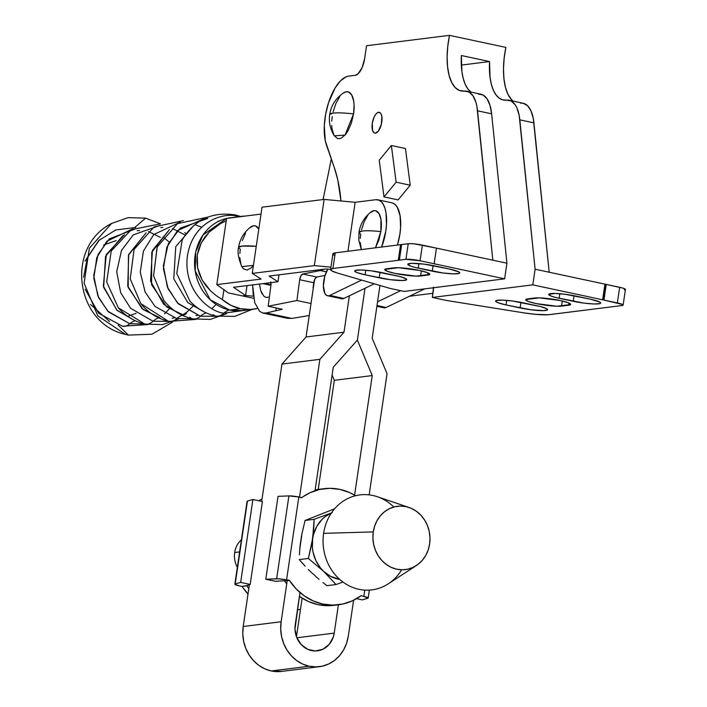 <?xml version="1.0" encoding="UTF-8"?>
<svg xmlns="http://www.w3.org/2000/svg" width="707" height="707" viewBox="0 0 707 707"><rect width="100%" height="100%" fill="white"/><g stroke="black" fill="none" stroke-linecap="round" stroke-linejoin="round"><path stroke-width="1.06" d="M393.879 267.865A19.142 2.554 8.4 0 1 419.331 270.41L427.284 272.593L429.679 274.404L416.043 276.119L395.151 273.441L387.189 271.249L384.794 269.438L398.439 267.723L419.331 270.41A19.142 2.554 8.4 0 1 429.732 274.272A19.142 2.554 8.4 0 1 427.7 275.094L428.027 272.902L427.7 275.094L420.594 275.986L421.345 270.861L420.594 275.986A19.142 2.554 8.4 0 1 399.119 274.21A19.142 2.554 8.4 0 1 384.741 269.57A19.142 2.554 8.4 0 1 386.773 268.748L393.879 267.865M534.801 297.992A19.142 2.554 8.4 0 1 560.244 300.537L568.207 302.729L570.602 304.54L556.966 306.246L536.074 303.568L528.111 301.376L525.716 299.565L539.353 297.859L560.244 300.537A19.142 2.554 8.4 0 1 570.655 304.399A19.142 2.554 8.4 0 1 568.622 305.221L568.949 303.029L568.622 305.221L561.517 306.113A19.142 2.554 8.4 0 1 540.033 304.337A19.142 2.554 8.4 0 1 525.663 299.697A19.142 2.554 8.4 0 1 527.696 298.884L534.801 297.992M378.572 112.289A10.632 4.56 102.1 0 1 379.252 112.316A10.632 4.56 102.1 0 1 381.647 122.894A10.632 4.56 102.1 0 1 375.488 133.146L373.791 132.58L372.589 130.512L372.289 123.31L373.941 117.415L375.682 114.375L377.618 112.607L379.465 112.378L380.949 113.721L381.824 116.434L381.382 124.167L378.386 131.06L375.488 133.146A10.632 4.56 102.1 0 1 374.807 133.119A10.632 4.56 102.1 0 1 372.421 122.541A10.632 4.56 102.1 0 1 378.572 112.289L379.889 112.572L378.572 112.289M333.024 113.12L329.718 114.454A31.223 4.171 8.4 0 1 333.024 113.12A31.223 4.171 8.4 0 1 353.562 113.889C344.327 112.873 337.486 112.616 333.024 113.12M343.425 92.944L346.359 91.769L348.374 91.954L351.697 94.977L353.686 101.083L354.074 105.016L353.562 113.889A23.932 10.26 -77.9 0 0 343.487 92.909C335.666 98.388 331.079 105.564 329.718 114.454C328.631 121.931 330.16 129.054 334.305 135.841L345.034 135.09L353.562 113.889L351.423 122.974L347.985 130.875L345.935 133.994L341.578 137.971L339.431 138.687L337.416 138.492L334.084 135.479L332.096 129.372L331.716 125.439M386.181 307.474L377.017 305.512L386.181 307.474L424.845 288.827L386.181 307.474A15.952 6.84 -77.9 0 1 384.926 307.863L376.919 306.149L384.926 307.863A15.952 6.84 -77.9 0 0 386.181 307.474M343.902 298.434L329.815 295.42A15.952 6.84 102.1 0 1 328.552 295.809L342.648 298.822A15.952 6.84 -77.9 0 0 343.902 298.434L374.268 283.799L343.902 298.434A15.952 6.84 -77.9 0 1 342.648 298.822L328.552 295.809A15.952 6.84 102.1 0 1 327.527 295.765A15.952 6.84 102.1 0 1 323.391 285.548A15.952 6.84 102.1 0 1 327.801 269.181L324.849 276.066L323.391 285.769L324.805 293.325L326.466 295.314L328.552 295.809A15.952 6.84 -77.9 0 0 329.815 295.42L343.902 298.434M624.316 289.897L625.368 289.234L622.894 288.111L606.244 284.426L603.928 300.068L617.352 302.941A10.632 1.423 8.4 0 1 623.132 305.088A10.632 1.423 8.4 0 1 622.001 305.539L615.443 306.361A26.592 3.553 8.4 0 1 614.348 306.502A26.592 3.553 -171.6 0 0 615.443 306.361L622.752 305.389L622.602 304.531L603.928 300.068L606.244 284.426A26.592 3.553 -171.6 0 0 605.599 284.294L603.283 299.927A26.592 3.553 8.4 0 1 603.928 300.068A26.592 3.553 -171.6 0 0 603.283 299.927L605.599 284.294A26.592 3.553 -171.6 0 0 604.945 284.152L602.638 299.795A26.592 3.553 8.4 0 1 603.283 299.927A26.592 3.553 -171.6 0 0 602.638 299.795L604.945 284.152L535.111 269.217L532.795 284.859L432.339 297.444L433.497 287.245M330.584 269.561L332.891 253.919A26.592 3.553 -171.6 0 1 335.233 252.85L332.917 268.492L330.576 269.667L331.742 270.861L337.345 273.017A26.592 3.553 8.4 0 1 330.584 269.561A26.592 3.553 8.4 0 1 332.917 268.492L398.271 260.3A26.592 3.553 -171.6 0 1 399.358 260.167L401.664 244.525L408.231 243.703L405.924 259.345L399.358 260.167L401.664 244.525A26.592 3.553 -171.6 0 0 400.577 244.666L398.271 260.3L400.577 244.666L335.233 252.85L332.917 268.492L398.271 260.3A26.592 3.553 8.4 0 1 399.358 260.167L405.924 259.345A10.632 1.423 8.4 0 1 420.055 260.759L405.924 259.345L408.231 243.703A10.632 1.423 -171.6 0 1 422.371 245.117L420.055 260.759L422.371 245.117L436.44 248.122L434.125 263.764L420.055 260.759L504.612 278.832L506.919 263.198L491.63 113.827L506.919 263.198L436.458 248.13A26.592 3.553 -171.6 0 0 436.44 248.122L434.151 263.773L504.612 278.832L404.157 291.425L390.07 288.412L337.345 273.017L390.07 288.412L404.157 291.425L504.612 278.832L506.919 263.198L436.458 248.13A26.592 3.553 -171.6 0 0 436.44 248.122L434.125 263.764L436.458 248.13L414.337 243.871L409.335 243.623L401.664 244.525A26.592 3.553 -171.6 0 0 400.577 244.666L335.233 252.85L332.882 254.025M379.226 160.206L391.369 145.509L396.141 182.194L383.998 196.891L379.226 160.206L383.998 196.891L396.141 182.194L391.369 145.509L379.226 160.206M405.465 148.523L391.369 145.509L405.465 148.523L410.228 185.207L396.141 182.194L410.228 185.207L398.085 199.904L383.998 196.891L398.085 199.904L410.228 185.207L405.465 148.523M470.862 91.998L467.751 88.773L465.171 84.186L463.2 78.397L461.883 71.548L461.362 55.526L489.544 61.553L490.066 77.576L491.383 84.416L493.362 90.213L495.943 94.791L499.045 98.026L502.597 99.82L506.486 100.12A53.175 22.81 102.1 0 1 503.198 99.97A53.175 22.81 102.1 0 1 489.544 61.553L461.309 65.088L489.544 61.553L461.362 55.526A53.175 22.81 -77.9 0 0 470.977 92.087M341.561 298.769L342.648 298.822A15.952 6.84 -77.9 0 1 341.622 298.778L327.527 295.765M466.832 91.203L480.919 94.208A42.544 18.249 -77.9 0 1 491.63 113.827L477.543 110.813L492.832 260.185L476.88 106.28L475.891 102.223L472.965 95.799L468.98 91.99L464.207 91.079A42.544 18.249 102.1 0 1 466.832 91.203A42.544 18.249 102.1 0 1 477.543 110.813L491.63 113.827L489.978 105.237L487.052 98.812L483.067 95.003L478.294 94.093M509.111 100.235A42.544 18.249 102.1 0 0 506.486 100.12L511.249 101.03L515.244 104.839L516.852 107.747L519.159 115.321L535.111 269.217L519.813 119.845L533.909 122.859A42.544 18.249 -77.9 0 0 523.198 103.249L509.111 100.235A42.544 18.249 102.1 0 1 519.813 119.845L533.909 122.859L549.198 272.23L535.111 269.217L532.795 284.859L602.638 299.795L532.795 284.859L432.339 297.444L446.435 300.457L523.463 312.803L446.435 300.457L432.339 297.444L433.267 291.196A10.632 4.56 102.1 0 0 433.506 287.74M400.675 290.674L377.565 301.827L400.675 290.674M549.993 314.562A26.592 3.553 8.4 0 1 523.463 312.803L535.508 314.332L548.022 314.765L614.348 306.502L549.993 314.562M623.132 305.088L625.439 289.446A10.632 1.423 -171.6 0 0 619.659 287.298L617.352 302.941L619.659 287.298L606.244 284.426A26.592 3.553 -171.6 0 0 605.599 284.294A26.592 3.553 -171.6 0 0 604.945 284.152L549.198 272.23L533.255 118.334L530.939 110.76L527.457 105.599L523.039 103.213L520.573 103.134M333.2 254.591L334.058 255.218M364.609 58.778L366.526 45.743L364.609 58.778A15.952 6.84 102.1 0 1 355.188 75.313L348.666 76.126L355.188 75.313L358.078 73.775L362.125 67.616L364.609 58.778M511.559 99.634L508.086 94.579L505.514 87.58L503.958 78.954L503.49 69.083L504.135 58.407L505.858 47.404L449.493 35.35L366.526 45.743L449.493 35.35L505.858 47.404A53.175 22.81 -77.9 0 0 513.255 101.128M464.207 91.079A53.175 22.81 102.1 0 1 460.929 90.929A53.175 22.81 102.1 0 1 449.493 35.35L447.77 46.353L447.124 57.028L447.593 66.9L449.148 75.525L451.72 82.525L455.193 87.588L459.417 90.478L464.207 91.079M365.112 274.811L357.15 272.619L354.843 271.329L355.391 270.401L361.286 269.994L371.343 270.843L399.402 276.41L405.73 278.558L406.622 279.689L402.654 280.511L390.034 279.654L365.112 274.811A19.142 2.554 8.4 0 1 354.702 270.949A19.142 2.554 8.4 0 1 382.178 272.672L396.274 275.686A19.142 2.554 8.4 0 1 406.675 279.548A19.142 2.554 8.4 0 1 379.199 277.824L380.03 272.239L379.199 277.824L365.112 274.811L365.784 270.251L365.112 274.811M449.36 269.031L458.825 271.903L459.718 273.035L459.082 273.441L453.187 273.848L443.13 272.999L415.071 267.432L410.246 265.973L407.851 264.162L411.819 263.331L424.439 264.188L449.36 269.031A19.142 2.554 8.4 0 1 459.771 272.902A19.142 2.554 8.4 0 1 432.295 271.17L433.126 265.585L432.295 271.17L418.208 268.156L418.88 263.596L418.208 268.156A19.142 2.554 8.4 0 1 407.798 264.294A19.142 2.554 8.4 0 1 435.273 266.018L449.36 269.031M361.595 280.096L329.815 295.42L361.595 280.096M334.331 167.683A132.943 57.02 102.1 0 1 340.977 200.974L337.769 179.843L334.331 167.683L326.431 145.023A39.884 17.109 102.1 0 1 328.543 102.736A39.884 17.109 102.1 0 1 348.666 76.126L345.97 76.886L340.429 80.907L335.109 87.942L328.543 102.736L325.662 114.154L324.292 125.669L325.3 140.932L334.331 167.683M590.283 299.158L599.748 302.03L600.641 303.162L600.004 303.568L594.11 303.983L584.053 303.126L555.994 297.559L551.168 296.1L548.773 294.289L555.304 293.467L565.361 294.324L590.283 299.158A19.142 2.554 8.4 0 1 600.694 303.029A19.142 2.554 8.4 0 1 573.218 301.297L574.049 295.712L573.218 301.297L559.131 298.283L559.803 293.732L559.131 298.283A19.142 2.554 8.4 0 1 548.72 294.421A19.142 2.554 8.4 0 1 576.196 296.145L590.283 299.158M506.035 304.938L498.073 302.755L495.766 301.456L496.314 300.537L502.209 300.122L512.266 300.97L540.325 306.538L546.652 308.685L547.545 309.816L543.577 310.638L530.957 309.781L506.035 304.938A19.142 2.554 8.4 0 1 495.625 301.076A19.142 2.554 8.4 0 1 523.1 302.799L537.187 305.813A19.142 2.554 8.4 0 1 547.598 309.684A19.142 2.554 8.4 0 1 520.122 307.952L520.953 302.366L520.122 307.952L506.035 304.938L506.707 300.378L506.035 304.938M376.893 306.325L383.901 307.819A15.952 6.84 -77.9 0 0 384.926 307.863L383.839 307.81M331.751 121.118L332.228 116.567M333.103 111.962L335.949 103.302L339.846 96.461M562.268 300.988L561.517 306.113L562.268 300.988M320.483 270.498L326.431 271.771L320.483 270.498A34.033 14.6 102.1 0 1 320.315 270.534L326.404 271.833L320.315 270.534A34.033 14.6 -77.9 0 0 320.483 270.498L323.585 269.243A34.033 14.6 102.1 0 1 320.483 270.498M270.993 284.753L264.648 283.401L270.993 284.753M313.758 282.72L299.671 279.707A5.32 2.28 102.1 0 1 302.755 274.033L316.842 277.047A5.32 2.28 -77.9 0 0 313.758 282.72L313.077 287.926L313.758 282.72L299.671 279.707L300.855 275.898L302.755 274.033L320.315 270.534L302.755 274.033L316.842 277.047L314.951 278.903L313.758 282.72M325.052 275.412L316.842 277.047L325.052 275.412M270.896 282.614A5.32 2.28 102.1 0 1 270.922 285.442L268.174 306.237L296.922 300.51L299.671 279.707L296.922 300.51L311.009 303.524L296.922 300.51L268.174 306.237L282.261 309.251L268.174 306.237L270.922 285.442L270.71 281.899M266.168 297.444L269.376 297.126L266.018 297.408L263.879 296.242L260.68 290.524L259.469 284.046L260.68 290.524L262.076 293.918M253.336 296.215L252.593 284.912L254.75 302.702L259.557 311.266L262.765 313.024L259.557 311.266M287.281 318.265L291.876 318.433L309.242 315.516L291.876 318.433L266.336 312.971L262.765 313.024L287.581 318.336L291.876 318.433L266.336 312.971L282.261 309.251L266.336 312.971L262.765 313.024M263.879 296.242L266.018 297.408M276.287 307.978L275.951 310.514L276.287 307.978M216.863 316.285L200.426 316.223A39.353 16.88 102.1 0 1 206.347 312.954A39.353 16.88 -77.9 0 0 200.426 316.223L178.252 303.78L168.16 288.916L163.388 268.563L166.879 247.185L177.616 230.562L204.606 218.472M193.886 225.4L175.76 246.681L173.772 278.832L187.815 302.614L204.765 312.211L187.815 302.614L173.772 278.832L175.76 246.681L193.886 225.4M176.803 318.592L155.072 306.467L145.112 292.009L140.26 272.142L143.406 251.126L153.719 234.565L180.232 222.095L153.719 234.565L143.406 251.126L140.26 272.142L145.112 292.009L155.072 306.467L176.803 318.592A38.549 16.535 102.1 0 1 182.353 315.349A38.549 16.535 -77.9 0 0 176.803 318.592A31.903 13.689 102.1 0 1 169.176 321.402A31.903 13.689 -77.9 0 0 176.803 318.592L192.348 318.786L176.803 318.592M183.573 315.101L166.781 307.015L151.59 284.753L151.749 252.266L169.415 229.625L152.403 250.508L150.564 281.227L163.715 304.319L180.002 314.155M153.083 321.243L130.601 308.287L120.676 292.698L116.717 271.682L121.498 250.428L133.261 234.874L160.206 225.347L133.261 234.874L121.498 250.428L116.717 271.682L120.676 292.698L130.601 308.287L153.083 321.243A38.549 16.535 102.1 0 1 158.792 317.903A38.549 16.535 -77.9 0 0 153.083 321.243A31.903 13.689 102.1 0 1 145.386 324.115A31.903 13.689 -77.9 0 0 153.083 321.243L168.964 321.358L153.083 321.243M162.813 227.415L160.86 227.61M158.598 317.381L142.063 308.659L127.755 286.114L128.701 254.485L146.102 232.806L128.462 255.156L128.17 287.44L143.229 309.639L159.923 317.69M132.881 228.785L106.845 241.246L96.797 257.595L93.801 278.258L98.635 297.718L108.427 311.875L129.761 323.744A31.903 13.689 102.1 0 1 122.417 326.236A31.903 13.689 -77.9 0 0 129.761 323.744L144.811 323.983L129.761 323.744A39.353 16.88 102.1 0 1 135.267 320.739A39.353 16.88 -77.9 0 0 129.761 323.744L107.72 311.142L97.884 296.021L93.722 275.518L98.034 254.529L109.311 238.869L135.885 228.697M124.582 234.644L106.28 254.564L103.346 286.079L116.752 310.037L133.473 319.856L117.088 310.364L103.646 287.298L105.546 256.296L122.912 235.581M362.32 231.021L358.988 232.373A31.462 4.198 8.4 0 1 362.32 231.021A31.462 4.198 8.4 0 1 380.852 231.569C372.554 230.738 366.376 230.553 362.32 231.021M375.47 247.812L380.852 231.569L378.837 240.141L375.47 247.812M241.909 246.107L238.577 247.459A31.462 4.198 8.4 0 1 241.909 246.107A31.462 4.198 8.4 0 1 256.261 246.275L241.909 246.107M239.85 253.477L240.292 249.182A31.462 4.198 8.4 0 1 238.577 247.459C237.313 251.922 238.392 258.302 241.812 266.61L253.433 265.381L251.197 267.909L247.097 270.074L243.491 268.872L241.785 266.557M220.602 223.536L226.222 220.77L220.602 223.536L209.245 232.064L214.548 227.477L220.602 223.536M201.274 242.837L209.245 232.064L204.791 237.216L201.274 242.837L197.288 255.033L198.755 248.811L201.274 242.837M197.589 267.75L197.288 255.033L196.9 261.387L197.589 267.75L202.158 280.034L199.356 274.007L197.589 267.75M210.651 290.948L202.158 280.034L205.949 285.716L210.651 290.948L216.174 295.632L210.651 290.948M222.422 299.688L216.174 295.632L222.422 299.688L223.933 289.472L222.422 299.688A46.83 41.837 -97.1 0 0 240.477 308.712L229.695 310.064L240.477 308.712L230.995 305.38L222.422 299.688M230.659 217.685A46.83 41.837 82.9 0 0 226.814 218.375L241.432 216.342A46.83 41.837 -97.1 0 1 245.329 216.059L237.587 217.022A46.83 41.837 -97.1 0 1 241.432 216.342M242.298 310.62A46.83 41.837 82.9 0 1 229.695 310.064A32.239 13.831 -77.9 0 0 223.854 313.148A31.903 13.689 102.1 0 1 216.05 316.117A31.903 13.689 -77.9 0 0 223.854 313.148L250.393 309.604L223.854 313.148A32.239 13.831 102.1 0 1 229.695 310.064L210.271 299.812L195.185 270.878L195.759 251.772L203.006 234.98L226.567 218.436A46.83 41.837 82.9 0 0 194.593 264.63A46.83 41.837 82.9 0 0 229.695 310.064L242.298 310.62L253.071 309.268A46.83 41.837 -97.1 0 1 240.477 308.712L250.322 309.507L257.277 308.491A46.83 41.837 -97.1 0 1 253.071 309.268M238.347 216.722A32.239 13.831 102.1 0 1 238.126 216.536L238.754 216.678L238.126 216.536A31.903 13.689 -77.9 0 0 235.078 214.919A31.903 13.689 102.1 0 1 238.126 216.536A32.239 13.831 -77.9 0 0 238.347 216.722M223.854 313.148C210.836 312.361 182.777 291.417 187.47 255.536C193.338 219.912 225.683 211.87 238.126 216.536C225.683 211.87 193.338 219.912 187.47 255.536C182.777 291.417 210.836 312.361 223.854 313.148M240.592 216.448L235.095 214.928C212.038 211.428 194.416 219.744 182.229 239.867L176.759 273.494L189.891 301.067C197.085 308.818 205.799 313.828 216.024 316.117A31.903 13.689 102.1 0 1 213.196 314.677M217.067 316.241L200.426 316.223A31.903 13.689 102.1 0 1 192.931 318.919A31.903 13.689 -77.9 0 0 200.426 316.223L177.51 303.011L167.382 287.113L163.352 265.673L168.239 243.995L180.241 228.149L207.717 218.454M207.549 217.19L177.43 223.642L157.122 247.088L153.578 275.863L163.785 300.263C171.324 309.993 181.036 316.206 192.914 318.91A31.903 13.689 102.1 0 1 189.803 317.231M183.325 220.646L154.064 226.938L134.074 249.474L130.229 278.867L140.861 303.639L166.101 319.758A31.903 13.689 102.1 0 0 169.176 321.402M184.721 232.665L186.224 233.584M111.202 251.012L106.695 281.996L118.325 307.792L142.407 322.56A31.903 13.689 102.1 0 0 145.386 324.115C134.595 321.685 125.581 316.241 118.325 307.792L106.695 281.996L111.202 251.012L131.343 229.607L160.012 223.969M163.052 237.022L169.22 242.033M116.195 240.619L103.655 244.976M160.383 223.819L145.624 218.136L134.843 227.407L145.624 218.136L128.135 217.632L111.591 223.456L89.329 248.281L84.106 283.242L97.796 315.835L125.493 334.402L128.356 335.1L118.228 325.132L128.356 335.1L151.996 334.225L172.685 322.012M109.541 321.42L90.514 304.496M85.079 261.069L99.334 239.973M375.664 199.728L355.161 202.299L324.133 199.409L262.032 207.195L252.249 273.406L261.148 279.062L216.802 284.621L228.273 292.892L242.36 295.906L245.585 295.508L233.522 287.298L277.992 281.731L269.093 276.075L325.697 268.978L330.602 269.438L325.697 268.978L269.093 276.075L277.992 281.731L233.522 287.298L245.585 295.508L247.043 285.601L245.585 295.508L247.043 285.601L245.585 295.508L242.36 295.906L245.585 295.508L242.36 295.906L253.689 298.327L228.273 292.892L216.802 284.621L261.148 279.062L252.249 273.406L262.032 207.195L324.133 199.409L314.35 265.62L252.249 273.406L314.35 265.62L324.133 199.409L355.161 202.299L347.932 251.259L355.161 202.299L375.664 199.728A33.768 14.485 102.1 0 1 377.838 199.807A33.768 14.485 102.1 0 1 381.647 247.035L385.828 230.942L386.49 224.526L386.013 212.869L384.882 208.088L383.203 204.261L381.055 201.522L378.51 199.993L375.664 199.728M261.007 214.088L226.576 218.41L216.802 284.621L226.576 218.41L261.007 214.088M330.938 267.166L314.35 265.62L330.938 267.166M361.339 249.394L360.217 242.474M360.261 238.392L360.703 234.097A31.462 4.198 8.4 0 1 358.988 232.373L358.803 240.053L361.295 249.589M361.533 229.748L364.22 221.574L367.905 215.114M369.947 212.842L374.047 210.677L375.956 210.854L379.093 213.708L380.976 219.47L380.852 231.569A22.597 9.695 -77.9 0 0 370.609 212.277C364.052 217.721 360.181 224.419 358.988 232.373M392.597 203.006L395.151 204.535L397.299 207.266L400.1 215.882L400.586 227.539L399.923 233.955L397.449 245.055A33.768 14.485 -77.9 0 0 391.934 202.821L377.838 199.807M279.009 274.829L277.992 281.731L279.009 274.829M240.928 264.48L239.806 257.56M242.315 240.601L245.559 233.142M249.536 227.928L253.636 225.763L255.545 225.94L258.806 229.015A22.597 9.695 -77.9 0 0 250.198 227.362C243.641 232.806 239.77 239.505 238.577 247.459M128.011 316.241L136.124 313.298M134.074 249.474L130.229 278.867L140.861 303.639C148.276 312.874 157.714 318.795 169.159 321.393L195.706 319.423M157.237 246.814L153.578 275.863L163.874 300.378M182.229 239.867L176.759 273.494L189.891 301.067M253.327 296.198L245.585 295.508L253.327 296.198M409.494 296.233L432.958 293.29L409.494 296.233M433.506 288.456L432.578 287.864L433.506 288.456M281.13 621.753L243.208 626.508A38.019 33.971 82.9 0 0 271.294 670.97L309.215 666.215A38.019 33.971 -97.1 0 1 281.13 621.753L280.706 629.168L281.58 636.565L283.737 643.679L287.077 650.219L291.487 655.946L296.781 660.63L302.764 664.094L309.215 666.215L315.87 666.895L322.489 666.127L328.799 663.917L334.579 660.373L339.59 655.619L343.646 649.839L346.589 643.255L348.304 636.114L353.606 600.243L348.304 636.114A38.019 33.971 -97.1 0 1 319.449 666.666A38.019 33.971 -97.1 0 1 309.215 666.215L271.294 670.97L264.842 668.849L258.859 665.384L253.557 660.692L249.156 654.974L245.806 648.425L243.659 641.32L242.784 633.923L243.208 626.508L249.385 584.662L243.208 626.508L281.13 621.753L287.192 580.747L281.13 621.753M334.217 633.11A22.067 19.716 -97.1 0 1 317.461 650.838A22.067 19.716 -97.1 0 1 311.522 650.573A22.067 19.716 -97.1 0 1 295.226 624.767L299.989 592.519L294.978 629.071L296.737 637.493L301.235 644.607L307.784 649.344L315.393 650.97L322.896 649.247L329.153 644.422L333.218 637.246L334.217 633.11L338.397 604.785L334.217 633.11L296.852 637.785L334.217 633.11M372.244 375.567L334.323 380.313L318.203 489.43L334.323 380.313L372.244 375.567L357.371 340.111L333.253 367.225L315.013 490.738L333.253 367.225L357.371 340.111L372.244 375.567L354.587 495.139L372.244 375.567M302.145 598.184L296.454 636.751L302.145 598.184M332.104 375.037L334.323 380.313L332.104 375.037M323.09 199.542L331.291 158.969L323.09 199.542M281.678 671.394L271.294 670.97A38.019 33.971 82.9 0 0 281.519 671.411L319.449 666.666M261.687 501.378L281.96 364.087L306.069 336.974L314.509 279.848L306.069 336.974L344 332.219L319.882 359.333L299.529 497.171L319.882 359.333L281.96 364.087L319.882 359.333L344 332.219L306.069 336.974L281.96 364.087L261.687 501.378M365.024 288.253L357.371 340.111L365.024 288.253M349.373 295.8L344 332.219L349.373 295.8M369.16 494.865L387.056 373.694L372.182 338.246L379.977 285.46L372.182 338.246L387.056 373.694L369.16 494.865M234.671 552.521L239.611 551.902L234.671 552.521A21.086 18.833 -97.1 0 1 241.396 539.794A21.086 18.833 82.9 0 0 234.671 552.521A21.086 18.833 82.9 0 0 237.349 567.253A21.086 18.833 -97.1 0 1 234.671 552.521M409.053 507.485A31.903 28.501 -97.1 0 1 429.626 543.966L429.989 537.744L429.246 531.531L427.443 525.566L424.633 520.078L420.939 515.279L416.494 511.347L411.465 508.43L406.057 506.654L400.471 506.079L394.921 506.733L389.619 508.58L384.776 511.559L380.569 515.544L377.167 520.396L374.701 525.928L373.252 531.911L323.612 533.352L373.252 531.911A31.903 28.501 -97.1 0 1 409.053 507.485L377.299 496.712A47.855 42.756 82.9 0 0 323.612 533.352A47.855 42.756 -97.1 0 1 351.22 497.056A47.855 42.756 -97.1 0 1 393.79 507.016M300.157 545.159L301.624 535.208L305.062 520.458L334.579 508.81L305.062 520.458L301.624 535.208L299.706 550.037L300.157 545.159M299.423 554.845L299.706 550.037L299.423 554.845M302.11 562.869L299.282 559.591L308.376 558.45L311.814 543.701L313.731 528.863L314.155 519.318L305.062 520.458L314.155 519.318L332.246 512.628L314.155 519.318L312.644 538.707A34.563 30.878 -97.1 0 1 331.406 512.964L325.123 516.658L322.003 519.433L316.886 526.238L313.563 534.342L308.376 558.45L299.282 559.591L305.115 566.166L302.11 562.869M308.305 569.471L311.725 572.803L308.305 569.471M315.34 576.108L319.087 579.351L315.34 576.108M322.958 582.541L326.926 585.679L322.958 582.541M336.028 584.539L323.576 571.318L308.376 558.45L323.576 571.318A34.563 30.878 -97.1 0 1 312.644 538.707L312.388 547.704L313.051 552.176L315.905 560.686L320.625 568.145L336.028 584.539L326.926 585.679L336.028 584.539L342.975 582.038L336.028 584.539M339.731 579.413A34.563 30.878 -97.1 0 1 323.576 571.318L330.443 576.276L339.731 579.413M373.252 531.911L372.898 538.133L373.632 544.337L375.444 550.302L378.245 555.79L381.939 560.598L386.384 564.531L391.413 567.438L396.821 569.215L402.407 569.789L407.957 569.144L413.259 567.297L418.102 564.319L422.309 560.324L425.711 555.472L428.186 549.949L429.626 543.966A31.903 28.501 -97.1 0 1 416.326 565.573A31.903 28.501 -97.1 0 1 385.492 563.859A31.903 28.501 -97.1 0 1 373.252 531.911M401.656 569.789A47.855 42.756 -97.1 0 1 350.292 586.395A47.855 42.756 -97.1 0 1 323.612 533.352A47.855 42.756 82.9 0 0 341.967 581.278A47.855 42.756 82.9 0 0 388.223 583.849L416.326 565.573M301.509 497.595L298.814 497.012L286.574 579.908L289.304 580.244L296.047 588.763L304.09 595.736L313.139 600.906L322.86 604.07L332.891 605.121L342.86 604.025L352.404 600.817L361.18 595.612L363.84 596.425L364.768 590.106L363.84 596.425L361.18 595.612A58.495 52.256 -97.1 0 1 338.6 604.759A58.495 52.256 -97.1 0 1 289.304 580.244L278.655 578.821L265.788 579.245L278.028 496.349L288.898 495.899L276.658 578.794L265.788 579.245L275.315 581.278L289.269 580.482L275.315 581.278L265.788 579.245L278.028 496.349L288.898 495.899L276.658 578.794A7.98 1.069 8.4 0 1 286.574 579.908L298.814 497.012L288.898 495.899A7.98 1.069 -171.6 0 1 298.814 497.012L301.474 497.834A58.495 52.256 -97.1 0 1 324.053 488.678A58.495 52.256 -97.1 0 1 355.55 495.713L349.514 492.54L339.793 489.377L329.762 488.316L319.794 489.421L310.249 492.629L301.509 497.595M311.725 572.803L315.022 575.533M300.404 544.673L301.712 535.826M316.709 515.863L324.266 512.92M242.041 586.403A58.495 52.256 82.9 0 0 248.007 594.03L242.041 586.403M300.502 609.301A58.495 52.256 -97.1 0 1 297.417 609.894L300.502 609.301M234.839 584.238L247.079 501.343A7.98 1.069 -171.6 0 1 247.432 501.095L234.848 584.318L239.169 585.847A7.98 1.069 8.4 0 1 234.839 584.238A7.98 1.069 8.4 0 1 235.192 583.991L240.663 582.391L250.19 584.424L246.602 585.829L241.865 586.421L239.169 585.847L241.865 586.421L246.637 585.59L248.793 588.675A58.495 52.256 -97.1 0 1 246.637 585.59L250.19 584.424L240.663 582.391L235.192 583.991L247.432 501.095L252.903 499.496L240.663 582.391L252.903 499.496L262.43 501.537L250.19 584.424L262.43 501.537L252.903 499.496L247.432 501.095L247.273 501.634M262.05 498.939A58.495 52.256 82.9 0 0 258.674 500.733L262.05 498.939M284.709 581.057A58.495 52.256 82.9 0 0 286.724 583.92L284.709 581.057M299.415 596.381A58.495 52.256 82.9 0 0 333.854 605.351L338.6 604.759M324.053 488.678L319.317 489.279A58.495 52.256 82.9 0 0 315.128 489.995L321.694 489.041M299.644 496.42A58.495 52.256 82.9 0 0 298.752 497.003L299.644 496.42M299.353 596.328L308.402 601.498L318.115 604.662L328.145 605.713L334.093 605.325M362.346 599.889L368.108 598.14L363.84 596.425A7.98 1.069 8.4 0 1 368.17 598.034A7.98 1.069 8.4 0 1 367.817 598.281L362.346 599.889L356.575 598.652L362.346 599.889M262.933 283.613L270.94 285.328M139.553 230.482L137.167 230.676M160.339 237.366L148.443 231.489M169.3 308.897L164.528 313.82M185.154 235.078L172.517 228.502M192.693 306.511L186.922 312.061L183.29 314.482M174.125 317.92L172.216 318.23M201.689 227.177L195.795 225.02M216.165 304.399L211.888 308.57M197.35 315.437L195.963 315.649M218.852 221.203L218.171 221.044M135.673 227.477L115.78 229.943L98.724 240.557L87.438 257.295L83.629 277.241M85.123 289.181L98.556 313.157L122.461 326.245L147.834 324.566M111.591 223.456C65.291 246.743 74.88 323.258 125.493 334.402M186.524 313.289L184.642 314.862M178.624 318.937L162.469 324.593L145.368 324.106M226.664 313.643L210.271 319.405L192.914 318.91M252.24 309.374L234.795 316.374L216.024 316.117M368.17 598.034L369.346 590.106"/></g></svg>
